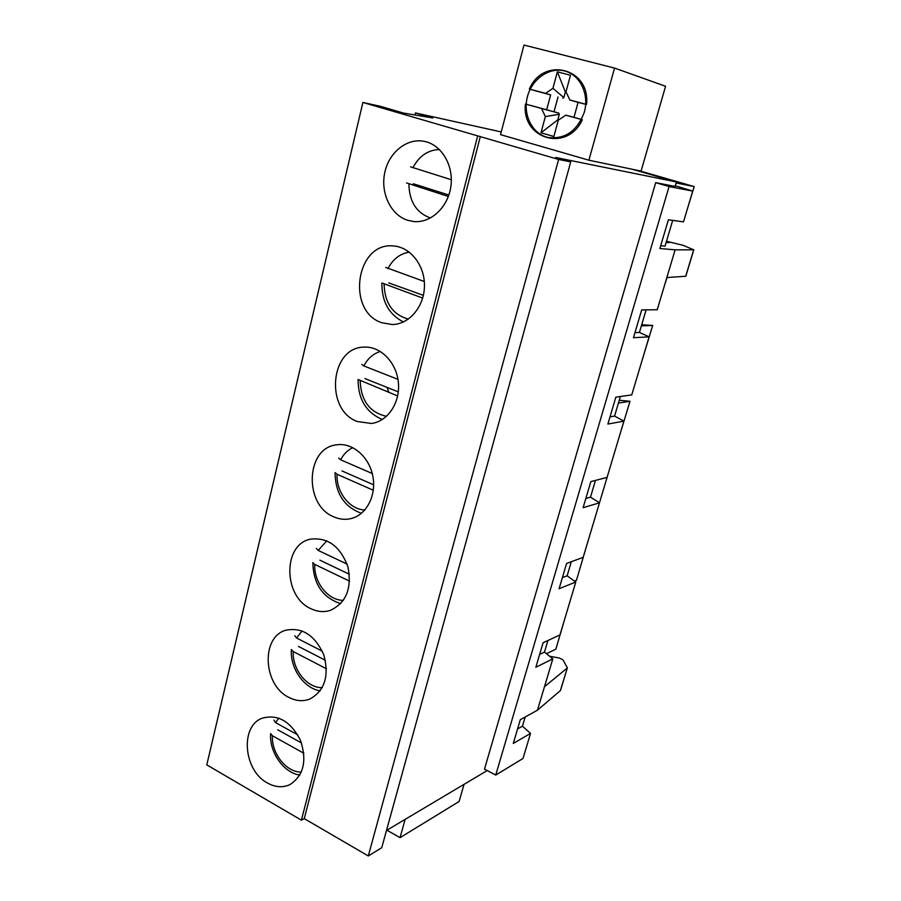 <?xml version="1.0" encoding="UTF-8"?>
<svg xmlns="http://www.w3.org/2000/svg" width="901" height="901" viewBox="0 0 901 901"><rect width="100%" height="100%" fill="white"/><g stroke="black" fill="none" stroke-linecap="round" stroke-linejoin="round"><path stroke-width="1.35" d="M303.84 753.247L272.372 735.723L270.615 733.549M301.486 742.953L277.778 729.821M273.949 720.136L275.605 722.647L297.747 734.844M326.444 668.767L293.208 651.524L291.372 649.486C290.009 668.294 303.851 688.263 320.17 690.876M325.362 660.287L298.479 646.422M294.796 635.723L296.553 637.998L322.31 651.209M349.588 581.145L314.764 564.42L312.838 562.562C313.402 584.039 322.704 597.735 340.724 603.67M349.374 574.252L319.889 560.174M316.352 548.405L318.222 550.432L347.088 564.116M373.318 490.257L337.064 474.286L335.048 472.608C335.386 493.388 344.182 506.948 361.447 513.3M373.667 484.828L342.031 470.953M338.663 458.023L340.646 459.803L372.259 473.532M397.668 395.967L358.057 379.467C358.136 399.256 366.223 412.602 382.317 419.494M398.31 391.89L364.961 378.589M361.774 364.421L363.869 365.93L397.972 379.377M422.67 298.085L381.889 282.97M423.369 295.348L388.714 282.914M385.729 267.428L424.303 281.495M448.36 196.463L406.588 182.937M448.856 195.044L413.322 183.759M410.574 166.843L451.333 179.749M534.586 90.573L550.657 94.909L542.109 92.465L545.544 93.389L552.921 88.332L557.359 71.821L570.491 75.245L565.986 91.823L569.894 99.977L586.54 104.46C590.606 68.025 543.28 56.177 529.371 89.041L545.544 93.389M562.81 98.277L563.835 97.578L552.921 88.332M563.835 97.578L565.355 92.003L557.359 71.821M565.355 92.003L566.177 92.217M541.501 108.48L525.407 104.032C521.397 139.126 567.236 152.652 582.328 119.732L565.76 115.17L558.293 120.171L553.867 136.49L540.983 132.819L545.353 116.578L541.501 108.48L558.789 113.121L530.644 105.417M558.552 120.002L557.832 119.81L540.983 132.819M557.832 119.81L559.33 114.269L545.353 116.578M573.993 117.31L565.76 115.17M581.505 119.439L573.971 117.355L578.093 102.32L573.869 101.182L585.673 104.358M578.07 102.421L569.894 99.977M550.657 94.909L546.648 109.821M573.971 117.355L569.252 116.128M554.014 111.814L558.023 96.993M559.33 114.269L558.789 113.121M665.58 86.271L641.084 171.1L588.894 160.209L500.539 134.643L523.988 45.05L614.572 68.082L665.58 86.271M464.049 784.332L459.093 801.507L400.055 837.66L386.934 830.204M400.055 837.66L405.146 819.369M407.387 220.216C390.741 214.787 380.447 193.174 384.693 172.947C388.714 152.663 406.655 137.898 423.999 141.299C441.265 144.397 453.834 165.176 450.905 186.192C448.191 207.23 430.869 223.347 413.649 221.533L407.387 220.216M381.878 322.749C346.04 311.453 355.918 241.851 393.332 245.962C410.349 246.897 424.878 265.39 424.45 286.011C424.236 306.655 409.268 324.304 392.363 324.54L381.878 322.749M388.827 392.419L387.092 387.419M357.303 421.533C324.642 409.91 330.048 347.099 364.15 347.122C380.639 346.142 396.598 362.484 398.377 382.576C400.371 402.646 387.757 421.454 371.437 423.459L357.303 421.533M333.607 516.757C303.671 504.875 305.709 447.876 336.524 444.835C352.268 442.278 369.196 456.661 372.834 476.133C376.686 495.561 366.302 515.192 350.748 518.649C344.982 519.945 339.272 519.314 333.607 516.757M310.755 608.625C283.139 596.518 282.689 544.429 310.417 539.181C327.784 537.097 340.296 546.321 347.944 566.864C352.077 588.454 346.175 602.96 330.25 610.405C323.797 612.41 317.298 611.813 310.755 608.625M288.692 697.306C263.058 685.008 260.794 637.041 285.718 630.261C302.229 626.983 314.922 635.194 323.808 654.903C329.383 675.896 324.777 690.594 309.978 698.985C303.063 701.665 295.967 701.102 288.692 697.306M267.383 782.969C243.439 770.501 239.857 725.981 262.304 718.176C277.936 713.975 290.663 721.352 300.472 740.307C307.196 760.737 303.693 775.502 289.976 784.591C282.779 787.879 275.255 787.339 267.383 782.969M386.495 830.463L487.204 770.558M501.249 131.94L415.485 112.94L432.784 117.963L403.355 113.03L380.132 106.25L362.889 102.455L206.779 764.881L301.396 820.147L304.256 818.626L368.295 855.95L381.742 847.728L570.727 161.887L555.658 157.484L676.403 181.968L632.356 169.275M362.889 102.455L558.62 159.454L570.727 161.887M414.978 114.979L415.485 112.94M634.957 332.649L639.417 332.435L649.114 336.861L633.459 337.706L641.681 309.921L657.223 309.753L675.131 249.847L659.881 248.496L668.384 219.788L683.51 221.86L692.711 191.102L669.083 186.552L655.703 182.655L675.074 186.439L676.403 181.968M368.295 855.95L558.62 159.454M304.256 818.626L480.312 136.569M301.396 820.147L477.654 136.006M614.572 68.082L588.894 160.209M564.6 70.965L566.121 71.404C580.762 76.044 589.243 94.954 584.321 112.197C577.226 131.028 565.141 139.464 548.045 137.481C532.502 134.046 522.805 115.193 527.265 97.331C531.489 79.423 549.013 66.798 564.6 70.965M666.853 277.553L685.695 276.258L693.691 249.825L675.131 249.847M692.711 191.102L675.288 185.741M549.587 656.243L559.442 658.057L562.99 659.87L567.36 667.832L560.377 690.605L537.458 710.191L552.809 658.868L544.474 652.099L547.909 640.532M639.417 332.435L646.118 309.876M610.011 416.859L614.572 416.071L623.909 421.139L607.882 424.056L615.845 397.161L631.759 394.886L649.114 336.861M614.572 416.071L620.384 396.508M585.83 498.478L590.493 497.149L599.48 502.826L583.105 507.68L590.831 481.63L607.094 477.372L623.909 421.139M590.493 497.149L595.46 480.413M562.393 577.62L567.134 575.795L575.784 582.035L559.104 588.702L566.583 563.463L583.172 557.347L599.48 502.826M567.134 575.795L571.313 561.717M552.809 658.868L535.847 667.247L543.089 642.773L559.971 634.912L575.784 582.035M669.083 186.552L495.741 775.04L523.019 758.484L530.509 733.437L513.277 743.426L520.316 719.685L537.458 710.191M655.703 182.655L484.49 769.127L495.741 775.04M517.568 728.932L522.467 726.172L525.193 716.971M522.467 726.172L530.509 733.437M667.044 242.549L667.269 241.434L683.386 245.399L693.691 249.825M667.348 241.524L669.195 242.673L666.132 242.482M574.478 581.089L576.46 580.3L586.337 546.761M597.453 509.594L607.792 475.041M546.457 653.709L555.861 649.17L565.468 616.532M676.11 182.948L694.22 186.586L638.741 170.604M694.22 186.586L688.296 205.845M667.022 277.542L664.611 285.054M641.703 324.754L652.684 325.464L641.591 362.022M619.269 400.269L630.002 401.283L619.212 436.839M641.366 325.88L652.684 325.464M618.446 403.051L630.002 401.283M660.703 245.714L665.051 246.131L672.698 220.373M539.643 654.408L544.474 652.099M567.191 668.058L544.474 686.72M275.605 722.647L278.758 718.086M301.339 772.078C286.372 772.45 271.471 753.54 272.372 735.723M296.553 637.998L302.117 630.903M322.22 687.666C307.038 688.094 292.284 669.522 293.208 651.524M318.222 550.432L326.793 540.791M343.416 600.348C328.133 600.573 313.818 582.44 314.764 564.42M340.646 459.803C343.551 454.149 347.628 450.106 352.865 447.662M364.86 509.966C349.678 509.673 336.129 492.104 337.064 474.286M363.869 365.93C367.698 358.508 373.194 353.688 380.38 351.469M386.529 416.296C369.872 412.658 361.087 400.866 360.163 380.943M387.948 268.656C392.836 259.206 399.954 253.699 409.279 252.122M408.367 319.089C392.791 314.719 384.704 303.096 384.096 284.209M412.906 167.777C419.033 156.076 427.874 149.983 439.429 149.51M430.441 218.008C416.386 212.816 409.212 201.452 408.908 183.917M270.604 733.549C269.264 752.335 283.533 772.731 299.83 775.108M381.878 282.97C381.72 301.463 388.883 314.46 403.4 321.961M693.804 249.802L685.807 276.213M667.269 241.434L666.943 242.549M560.535 690.38L567.36 667.832"/></g></svg>
